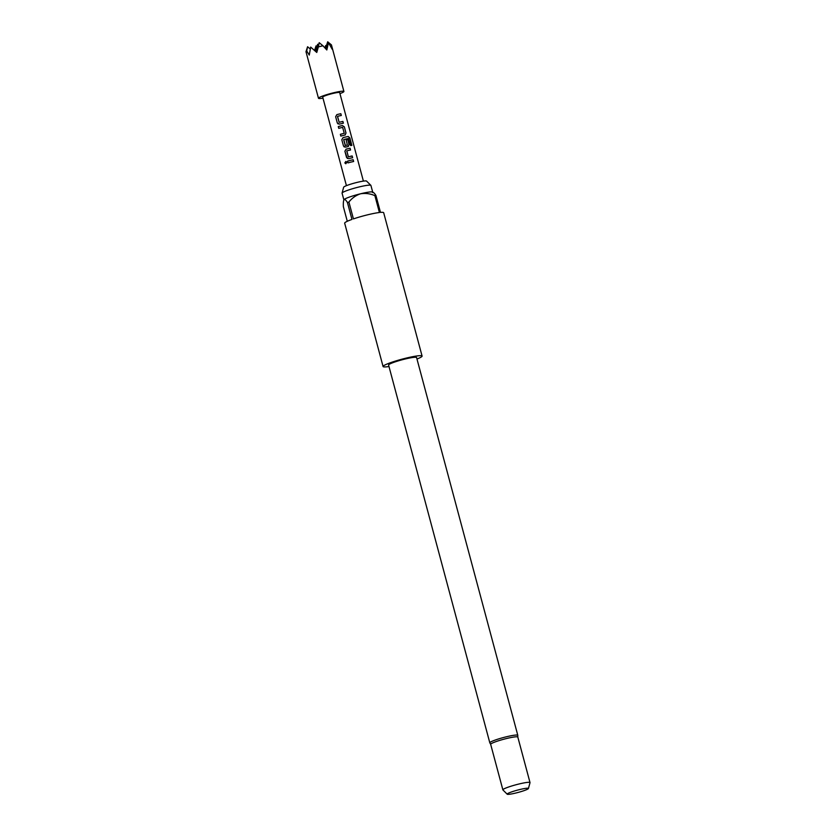 <?xml version="1.0" encoding="UTF-8"?>
<svg xmlns="http://www.w3.org/2000/svg" width="836" height="836" viewBox="0 0 836 836"><rect width="100%" height="100%" fill="white"/><g stroke="black" fill="none" stroke-linecap="round" stroke-linejoin="round"><path stroke-width="1.25" d="M345.905 161.463L344.923 162.916L345.895 163.741M346.835 162.278L345.832 161.452L344.829 162.916L345.822 163.751L346.835 162.278M343.857 199.825L342.07 193.158A14.923 1.62 -15 0 1 342.081 193.053L343.659 187.222A11.882 1.296 -15 0 1 356.92 182.436A11.882 1.296 -15 0 1 366.576 181.088L370.86 185.341A14.923 1.62 -15 0 1 370.912 185.435L372.699 192.092M342.081 193.053A14.923 1.62 -15 0 1 358.738 187.045A14.923 1.62 -15 0 1 370.86 185.341M517.808 737.153L517.798 735.314A14.484 1.578 -15 0 0 505.979 736.882A14.484 1.578 -15 0 0 489.812 742.817L490.722 744.416A14.045 1.526 -15 0 1 490.669 744.333A14.045 1.526 -15 0 1 506.355 738.575A14.045 1.526 -15 0 1 517.808 737.059L530.014 782.59A14.045 1.526 -15 0 1 530.014 782.684L528.425 788.515A11.004 1.202 165 0 0 519.449 789.623A11.004 1.202 165 0 0 507.201 794.2A11.004 1.202 165 0 0 516.146 792.946A11.004 1.202 165 0 0 528.425 788.515M507.201 794.2L502.927 789.947A14.045 1.526 -15 0 1 502.875 789.863A14.045 1.526 -15 0 1 518.55 784.105A14.045 1.526 -15 0 1 530.014 782.59M489.812 742.817L388.583 365.039A14.484 1.578 -15 0 1 404.76 359.104A14.484 1.578 -15 0 1 416.579 357.536L517.798 735.314M388.98 366.523A20.2 2.195 -15 0 1 383.076 366.513A20.2 2.195 -15 0 1 405.617 358.247A20.2 2.195 -15 0 1 422.086 356.063A20.2 2.195 -15 0 1 416.976 359.02M422.086 356.063L383.682 212.731A20.2 2.195 165 0 0 380.474 212.396L375.949 195.54A20.2 2.195 165 0 0 374.883 195.645L379.408 212.511A20.2 2.195 165 0 0 367.213 214.915A20.2 2.195 165 0 0 353.429 218.907L348.915 202.04A20.2 2.195 165 0 0 347.452 202.552L351.966 219.419A20.2 2.195 165 0 0 344.672 223.191L383.076 366.513M347.452 202.552C346.052 200.191 344.913 199.187 344.056 199.543L343.889 199.762A14.923 1.62 -15 0 1 343.92 199.71A14.923 1.62 -15 0 1 344.056 199.543A14.923 1.62 -15 0 1 360.546 193.785A14.923 1.62 -15 0 1 372.584 192.029L373.41 192.489M322.989 98.167A13.167 1.432 -15 0 1 318.474 98.272A13.167 1.432 -15 0 1 318.62 97.958A13.167 1.432 -15 0 1 331.996 93.172A13.167 1.432 -15 0 1 343.909 91.458A13.167 1.432 -15 0 1 343.763 91.772A13.167 1.432 -15 0 1 339.949 93.622M326.165 49.24L327.691 41.8L331.432 44.883L332.3 49.408L328.475 42.72L326.824 49.982L322.957 45.771L318.359 46.9L316.771 52.459L310.689 47.098L309.257 55.082L306.718 50.965L305.986 51.696L318.474 98.272M337.472 116.517L339.155 122.328L337.566 116.34A8.778 0.951 -15 0 1 341.307 115.472L340.837 113.706A8.778 0.951 -15 0 0 336.845 114.636L335.644 116.737L337.295 122.934L339.395 124.136A8.778 0.951 -15 0 1 343.377 123.206L342.906 121.429A8.778 0.951 -15 0 0 339.155 122.307L339.155 122.307A8.6 0.941 -15 0 1 342.823 121.471L342.906 121.429M344.934 135.045L346.02 133.06L344.359 126.863L342.384 125.536A8.778 0.951 -15 0 0 338.277 126.602L338.758 128.368A8.778 0.951 -15 0 1 342.635 127.365L344.233 133.321A8.778 0.951 -15 0 0 340.356 134.324L340.827 136.101A8.778 0.951 -15 0 1 344.934 135.045L345.373 134.868M348.016 146.551L349.103 144.565L347.745 139.497A8.778 0.951 -15 0 0 346.104 139.852L347.368 145.025A8.778 0.951 -15 0 0 345.383 145.516L343.784 139.549A8.778 0.951 -15 0 1 348.57 138.483L350.577 145.589A8.778 0.951 -15 0 1 351.862 145.401L349.866 137.961L348.236 136.487A8.778 0.951 -15 0 0 343.021 137.647L341.809 139.758L343.471 145.955L345.561 147.157A8.778 0.951 -15 0 1 348.016 146.551L348.455 146.373M346.731 151.023L348.403 156.854L346.815 150.867A8.778 0.951 -15 0 1 350.556 149.999L350.085 148.233A8.778 0.951 -15 0 0 346.104 149.163L344.892 151.264L346.553 157.461L348.643 158.662A8.778 0.951 -15 0 1 352.625 157.732L352.155 155.956A8.778 0.951 -15 0 0 348.413 156.834L348.413 156.834A8.6 0.941 -15 0 1 352.071 155.998L352.155 155.956M347.536 161.129L348.006 162.895A8.778 0.951 -15 0 1 353.638 161.505L353.168 159.739A8.778 0.951 -15 0 0 347.536 161.129L347.567 161.139A8.6 0.941 -15 0 1 353.085 159.78L353.168 159.739M346.428 185.665L322.706 97.133A8.778 0.951 -15 0 1 322.811 96.924A8.778 0.951 -15 0 1 331.735 93.736A8.778 0.951 -15 0 1 339.677 92.587L363.399 181.119M315.026 50.86L316.05 45.865L314.576 50.453M318.359 46.9L319.216 42.688L316.238 51.957M328.475 42.72L326.322 49.408M316.05 45.865L316.896 46.565M319.216 42.688L322.957 45.771M324.932 47.882L325.674 45.531L326.322 46.084M306.718 50.965L307.575 46.753L305.986 51.696M325.141 48.112L325.674 45.531M316.092 51.822L317.638 44.277L318.485 44.977M317.638 44.277L315.412 51.205M327.691 41.8L325.528 48.54M307.575 46.753L310.177 48.896M347.285 221.289L343.366 206.659C343.178 203.075 343.408 200.703 344.056 199.543M372.553 192.531C373.41 192.175 374.549 193.168 375.949 195.54M374.883 195.645C370.233 193.628 365.457 193.001 360.546 193.785C355.864 195.363 351.987 198.111 348.915 202.04M347.567 161.139L348.027 162.884M353.555 161.526L353.085 159.78M350.472 150.02L350.085 148.233M347.358 158.506L344.892 151.264L346.104 149.163A8.6 0.941 -15 0 1 350.002 148.265M352.541 157.743L352.071 155.998M351.716 145.412L349.866 137.961M349.73 138.013L348.236 136.487M348.131 136.529A8.6 0.941 -15 0 0 343.011 137.668L343.021 137.647M343.011 137.668L341.809 139.758L343.471 145.955M343.502 145.966L344.275 147M347.964 146.582L349.103 144.565M349.02 144.607L347.745 139.497M346.104 139.863A8.6 0.941 -15 0 1 347.661 139.528M345.226 145.433L345.373 145.537A8.6 0.941 -15 0 1 347.327 145.056L347.368 145.025M343.69 139.727L345.226 145.454M344.881 135.077L346.02 133.06M345.937 133.102L344.359 126.863M344.275 126.905L342.384 125.536M342.342 125.567A8.6 0.941 -15 0 0 338.308 126.612L338.277 126.602M338.308 126.612L338.779 128.357M340.356 134.324L340.388 134.345A8.6 0.941 -15 0 1 344.181 133.352L344.233 133.321M340.388 134.345L340.848 136.09M341.224 115.493L340.837 113.706M335.644 116.737L336.845 114.636A8.6 0.941 -15 0 1 340.754 113.738M335.675 116.758L337.295 122.934M337.326 122.955L338.11 123.979M343.293 123.226L342.823 121.471M343.909 91.458L331.443 44.904M502.875 789.863L490.669 744.333"/></g></svg>
